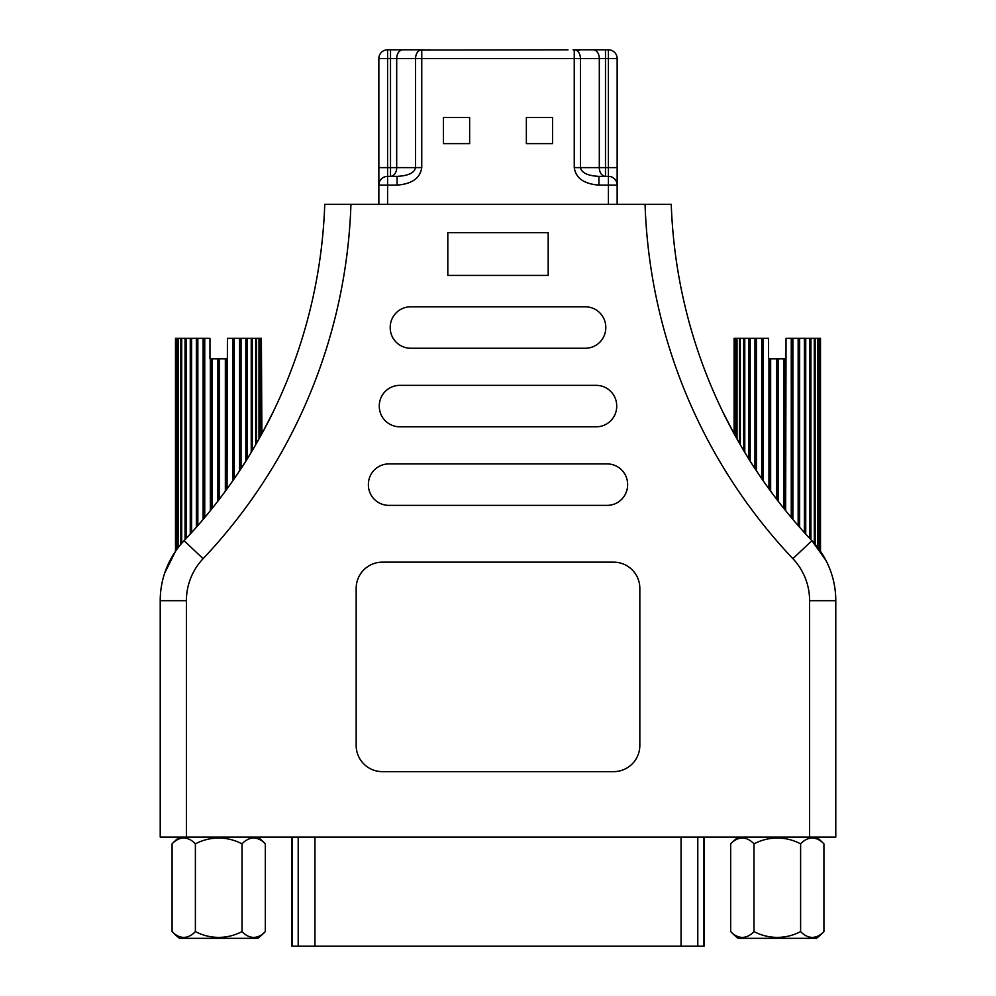 <?xml version="1.0" encoding="UTF-8"?>
<svg xmlns="http://www.w3.org/2000/svg" width="996" height="996" viewBox="0 0 996 996"><rect width="100%" height="100%" fill="white"/><g stroke="black" fill="none" stroke-linecap="round" stroke-linejoin="round"><path stroke-width="1.49" d="M704.209 837.101L704.209 946.2L291.791 946.2L291.791 837.101M179.541 837.101A64.005 64.005 0 0 0 172.084 843.861L172.084 931.571A64.005 64.005 0 0 0 179.541 938.344L257.852 938.344A64.005 64.005 0 0 0 265.31 931.571L265.31 843.861A49.663 24.825 90 0 0 242.003 843.861A49.663 49.663 0 0 0 195.39 843.861L195.39 931.571A49.663 49.663 0 0 0 242.003 931.571A49.663 24.825 90 0 0 265.31 931.571M257.852 837.101A64.005 64.005 0 0 1 265.31 843.861M195.39 843.861A49.663 24.825 -90 0 0 172.084 843.861M172.084 931.571A49.663 24.825 -90 0 0 195.39 931.571M242.003 843.861L242.003 931.571M402.857 49.8A8.727 6.175 90 0 0 396.694 58.527L387.581 58.527L387.581 49.8L421.756 49.8L397.416 49.8M429.625 49.8L427.72 49.8M574.194 49.8L578.888 49.8M596.629 49.8L584.988 49.8M422.777 50.037L567.981 49.8M577.344 49.8L608.419 49.8A8.727 8.727 0 0 1 617.147 58.527L617.147 204.292L617.147 167.627L608.419 167.627L608.419 49.8A8.727 8.727 0 0 1 617.147 58.527A8.727 8.727 0 0 0 608.419 49.8A8.727 8.727 0 0 1 617.147 58.527L605.481 58.527L605.481 49.8M599.716 49.8L600.899 49.8M422.777 49.85L427.857 50.037L421.756 50.037A8.491 8.491 0 0 0 420.437 50.149A8.715 5.964 -90 0 1 421.756 49.825L424.67 49.8M608.419 204.292L608.419 185.094L598.932 185.094C584.042 183.974 575.825 178.16 574.244 167.627L574.244 58.527L415.581 58.527A8.727 6.175 90 0 1 421.756 49.8L422.354 49.8M567.981 49.837L566.998 49.8M578.626 49.8L575.725 49.987M577.344 50.236L579.448 50.236M577.257 50.236L578.477 49.9M378.854 58.527L387.581 58.527L387.581 167.627L378.854 167.627L378.854 58.527A8.727 8.727 0 0 1 387.581 49.8A8.727 8.727 0 0 0 378.854 58.527L378.854 204.292M378.854 167.627L378.854 185.094A8.727 8.727 0 0 1 387.581 176.367L397.068 176.367L387.581 176.367A8.727 8.727 0 0 0 378.854 185.094L387.581 185.094L387.581 204.292M526.361 143.636L552.556 143.636L552.556 117.441L526.361 117.441L526.361 143.636M443.444 143.636L469.639 143.636L469.639 117.441L443.444 117.441L443.444 143.636M573.011 49.8L575.738 49.862M573.572 49.8L575.775 49.8M598.932 185.094L598.932 176.367L608.419 176.367L608.419 185.094L617.147 185.094A8.727 8.727 0 0 0 608.419 176.367L598.932 176.367C587.765 175.806 581.602 172.893 580.419 167.627L599.306 167.627L599.306 58.527A8.727 6.175 -90 0 0 593.143 49.8M397.068 185.094L387.581 185.094L387.581 167.627L390.519 167.627L390.519 176.367A8.727 6.175 -90 0 0 396.694 167.627L415.581 167.627C414.398 172.893 408.236 175.806 397.068 176.367L397.068 185.094C411.958 183.974 420.175 178.16 421.756 167.627L415.581 167.627L415.581 58.527L396.694 58.527L396.694 167.627L390.519 167.627L390.519 49.8M574.493 49.8L577.941 49.8M617.147 185.094A8.727 8.727 0 0 0 608.419 176.367A8.727 8.727 0 0 1 617.147 185.094A8.727 8.727 0 0 0 608.419 176.367L608.419 167.627L605.481 167.627L605.481 58.527L580.419 58.527A8.727 6.175 -90 0 0 575.327 49.937M744.771 452.333L744.771 338.341L743.663 338.341L743.663 450.466M671.254 204.292A515.318 515.318 0 0 0 811.914 540.691A87.287 87.287 0 0 1 835.781 600.675L835.781 837.101L809.599 837.101L809.599 600.675A61.092 61.092 0 0 0 792.891 558.681A541.5 541.5 0 0 1 645.059 204.292L671.254 204.292A515.318 515.318 0 0 0 811.914 540.691C792.318 520.074 773.992 497.041 756.96 471.594C741.721 449.482 724.789 416.378 722.76 411.734L734.114 433.758L734.114 338.341L743.663 338.341M744.771 338.341L768.576 338.341L768.576 358.859L770.655 358.859L770.655 491.227M740.327 338.341L740.327 444.801M748.88 459.032L748.88 338.341M737.015 338.341L737.015 438.987M763.123 480.67L763.123 338.341M763.347 338.341L763.347 480.993M754.956 468.556L754.956 338.341M739.468 443.307L739.468 338.341M734.612 434.679L734.612 338.341M761.716 478.628L761.716 338.341M756.462 338.341L756.462 470.847M750.2 338.341L750.2 461.148M736.418 437.929L736.418 338.341M734.911 338.341L734.911 435.227M768.949 488.874L768.949 358.859M819.696 550.178L819.696 338.341L818.189 338.341L818.189 548.124M805.739 534.043L805.739 338.341L809.835 338.341L809.835 538.487M777.303 500.092L777.303 358.859L778.175 358.859L778.175 501.225M791.26 517.509L791.26 338.341L786.031 338.341L785.657 510.699M815.151 544.314L815.151 338.341L814.28 338.341L814.28 543.306M819.994 550.601L820.505 338.341L820.505 551.336M798.157 525.552L798.157 338.341L791.26 338.341M783.952 508.57L783.952 358.859L778.175 358.859M784.512 509.267L784.512 358.859L785.657 358.859M815.151 338.341L817.604 338.341L817.604 547.339M804.407 532.586L804.407 338.341L805.739 338.341M791.484 517.771L791.484 338.341M792.891 338.341L792.891 519.439M810.956 539.683L810.956 338.341L814.28 338.341M770.107 490.468L770.107 358.859M776.444 498.959L776.444 358.859L770.655 358.859M799.651 527.27L799.651 338.341L804.407 338.341M799.651 338.341L798.157 338.341M810.956 338.341L809.835 338.341M776.444 358.859L777.303 358.859M186.165 538.487L186.165 338.341L185.044 338.341L185.044 539.683M164.639 573.248L175.495 551.336L175.495 338.341L185.044 338.341M186.165 338.341L209.969 338.341L209.969 358.859L212.048 358.859L212.048 508.57M181.72 338.341L181.72 543.306M190.261 534.043L190.261 338.341M178.396 338.341L178.396 547.339M204.516 517.771L204.516 338.341M204.74 338.341L204.74 517.509M196.349 527.27L196.349 338.341M180.849 544.314L180.849 338.341M176.006 550.601L176.006 338.341M203.109 519.439L203.109 338.341M197.843 338.341L197.843 525.552M191.593 338.341L191.593 532.586M177.811 548.124L177.811 338.341M176.304 338.341L176.304 550.178M210.343 510.699L210.343 358.859M261.089 435.227L261.089 338.341L259.583 338.341L259.583 437.929M247.12 459.032L247.12 338.341L251.229 338.341L251.229 452.333M218.697 500.092L218.697 358.859L219.556 358.859L219.556 498.959M232.653 480.993L232.653 338.341L227.424 338.341L227.051 488.874M256.532 443.307L256.532 338.341L255.673 338.341L255.673 444.801M261.388 434.679L261.388 338.341L261.886 433.758L273.24 411.734C271.198 416.403 254.329 449.383 239.028 471.618C221.959 497.104 203.645 520.124 184.086 540.691A515.318 515.318 0 0 0 324.746 204.292L350.941 204.292A541.5 541.5 0 0 1 203.109 558.681A61.092 61.092 0 0 0 186.401 600.675L186.401 837.101L160.219 837.101L160.219 600.675A87.287 87.287 0 0 1 184.086 540.691A515.318 515.318 0 0 0 324.746 204.292L326.041 204.292M239.538 470.847L239.538 338.341L232.653 338.341M225.345 491.227L225.345 358.859L219.556 358.859M225.893 490.468L225.893 358.859L227.051 358.859M256.532 338.341L258.985 338.341L258.985 438.987M245.8 461.148L245.8 338.341L247.12 338.341M232.877 480.67L232.877 338.341M234.284 338.341L234.284 478.628M252.337 450.466L252.337 338.341L255.673 338.341M211.488 509.267L211.488 358.859M217.825 501.225L217.825 358.859L212.048 358.859M241.044 468.556L241.044 338.341L245.8 338.341M241.044 338.341L239.538 338.341M252.337 338.341L251.229 338.341M217.825 358.859L218.697 358.859M645.059 204.292L350.941 204.292M809.599 837.101L186.401 837.101M390.208 327.746A20.518 20.518 0 0 0 410.713 348.251L585.287 348.251A20.518 20.518 0 0 0 605.792 327.746L605.792 327.31A20.518 20.518 0 0 0 585.287 306.793L410.713 306.793A20.518 20.518 0 0 0 390.208 327.31L390.208 327.746M379.289 406.293A20.518 20.518 0 0 0 399.807 426.811L596.193 426.811A20.518 20.518 0 0 0 616.711 406.293L616.711 405.858A20.518 20.518 0 0 0 596.193 385.352L399.807 385.352A20.518 20.518 0 0 0 379.289 405.858L379.289 406.293M368.383 484.853A20.518 20.518 0 0 0 388.901 505.37L607.099 505.37A20.518 20.518 0 0 0 627.617 484.853L627.617 484.417A20.518 20.518 0 0 0 607.099 463.912L388.901 463.912A20.518 20.518 0 0 0 368.383 484.417L368.383 484.853M447.814 232.653L447.814 275.431L548.186 275.431L548.186 232.653L447.814 232.653M382.352 562.155A26.182 26.182 0 0 0 356.17 588.337L356.17 745.444A26.182 26.182 0 0 0 382.352 771.639L613.648 771.639A26.182 26.182 0 0 0 639.83 745.444L639.83 588.337A26.182 26.182 0 0 0 613.648 562.155L382.352 562.155M792.891 558.681L811.914 540.691L825.908 560.35M738.148 837.101A64.005 64.005 0 0 0 730.691 843.861L730.691 931.571A64.005 64.005 0 0 0 738.148 938.344L816.459 938.344A64.005 64.005 0 0 0 823.916 931.571L823.916 843.861A49.663 24.825 90 0 0 800.61 843.861A49.663 49.663 0 0 0 753.997 843.861L753.997 931.571A49.663 49.663 0 0 0 800.61 931.571A49.663 24.825 90 0 0 823.916 931.571M816.459 837.101A64.005 64.005 0 0 1 823.916 843.861M753.997 843.861A49.663 24.825 -90 0 0 730.691 843.861M730.691 931.571A49.663 24.825 -90 0 0 753.997 931.571M800.61 843.861L800.61 931.571M298.202 946.2L298.202 837.101M314.948 946.2L314.948 837.101M697.798 946.2L697.798 837.101M703.935 946.2L703.935 837.101M292.065 946.2L292.065 837.101M681.052 946.2L681.052 837.101M421.756 167.627L421.756 50.037M574.244 167.627L580.419 167.627L580.419 58.527L574.244 58.527L574.244 49.85M599.306 167.627L605.481 167.627L605.481 176.367A8.727 6.175 90 0 1 599.306 167.627M387.581 176.367A8.727 8.727 0 0 0 378.854 185.094A8.727 8.727 0 0 1 387.581 176.367M186.401 600.675L160.219 600.675A87.287 87.287 0 0 1 184.086 540.691L203.109 558.681M809.599 600.675L835.781 600.675"/></g></svg>
